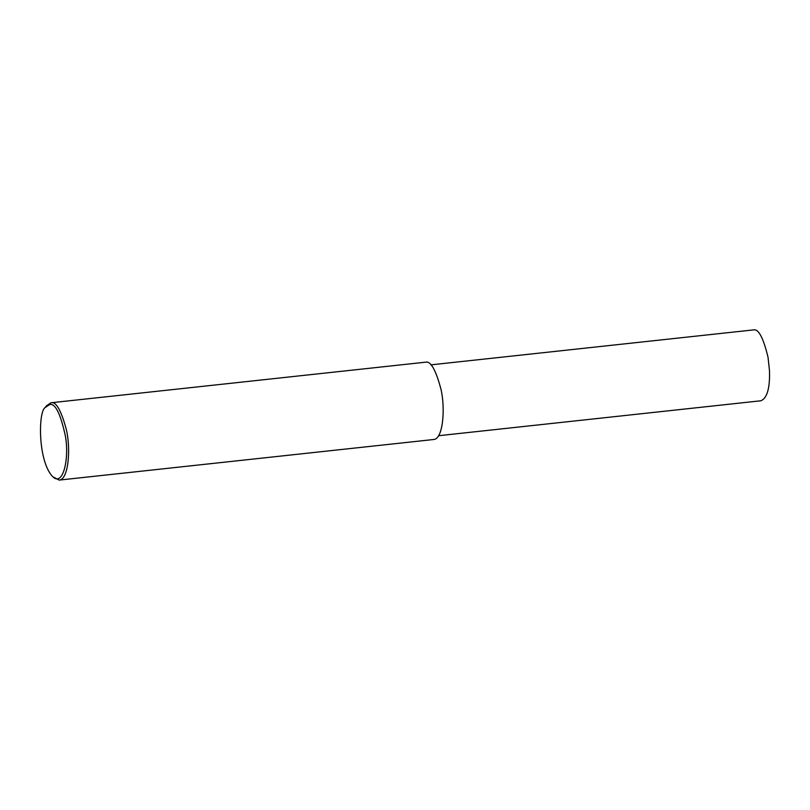 <?xml version="1.0" encoding="UTF-8"?>
<svg xmlns="http://www.w3.org/2000/svg" width="810" height="810" viewBox="0 0 810 810"><rect width="100%" height="100%" fill="white"/><g stroke="black" fill="none" stroke-linecap="round" stroke-linejoin="round"><path stroke-width="1.21" d="M45.238 407.501L46.393 405.85L51.03 402.772C56.103 401.416 61.216 410.397 66.369 429.715C70.946 448.942 68.506 479.753 59.15 480.097L52.731 476.685C37.786 461.376 38.131 411.207 45.238 407.501L49.673 404.554C55.222 403.107 60.436 413.495 65.326 435.729C69.579 458.257 63.069 487.225 52.731 476.685M50.767 402.793L425.594 362.181C430.667 360.825 435.78 369.795 440.934 389.114C445.51 408.341 443.07 439.162 433.714 439.496L59.15 480.097M430.88 364.854L753.462 329.903C758.464 328.576 763.334 337.74 768.052 357.392L769.5 370.777C770.016 388.132 767.151 398.135 760.904 400.778L438.564 435.719M768.052 357.392L769.5 370.777"/></g></svg>
